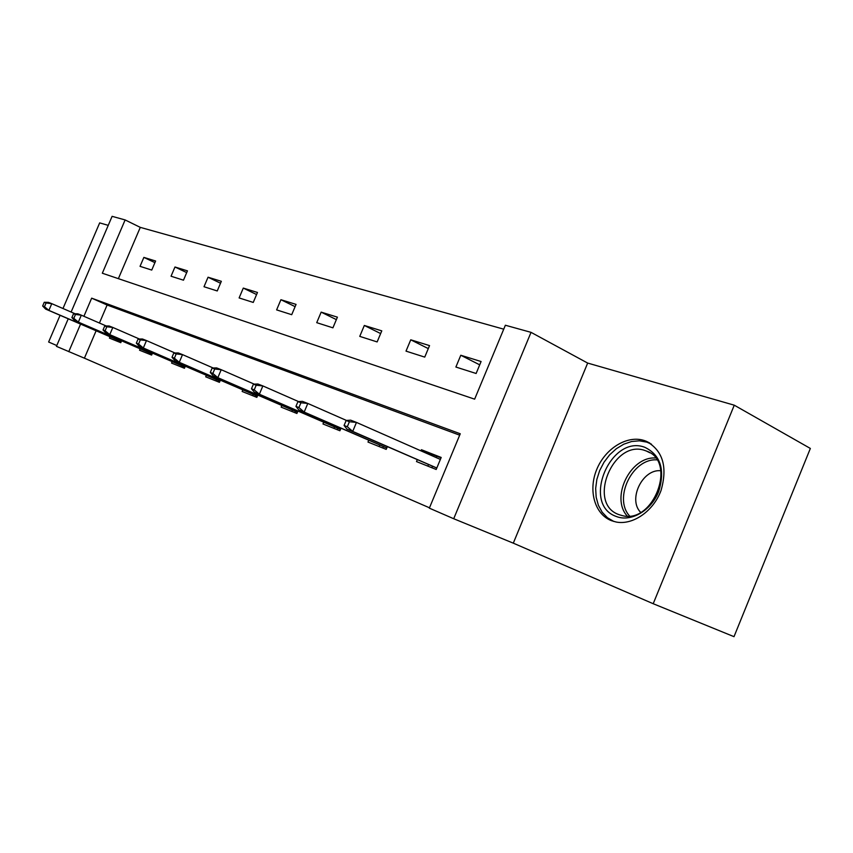 <?xml version="1.0" encoding="UTF-8"?>
<svg xmlns="http://www.w3.org/2000/svg" width="853" height="853" viewBox="0 0 853 853"><rect width="100%" height="100%" fill="white"/><g stroke="black" fill="none" stroke-linecap="round" stroke-linejoin="round"><path stroke-width="1.28" d="M644.314 440.543C627.168 434.838 605.246 448.475 596.759 469.417C588.037 490.272 594.552 514.188 611.43 520.671L616.165 522.025C632.883 525.363 653.43 511.203 661.022 490.528C667.771 466.975 662.877 450.565 646.339 441.3L644.314 440.543M71.13 312.038L112.106 216.331L125.124 219.935L102.328 273.227L474.641 399.161L505.371 325.238L531.035 332.35L453.711 518.731L429.336 508.153L460.257 433.772L91.666 298.155L83.914 316.292M587.664 363.069L513.303 543.158L653.206 603.721L734.006 636.669L810.35 448.443L734.262 405.186L587.664 363.069L531.035 332.35M108.246 225.352L99.673 222.889L62.983 308.509M503.728 329.173L140.287 227.367L125.124 219.935M653.206 603.721L734.262 405.186M60.083 315.29L48.632 342.01L56.788 345.54M140.287 227.367L118.375 278.654M140.041 266.339L151.749 270.07L155.609 261.018L143.869 257.393L140.041 266.339M171.048 276.223L183.48 280.189L187.447 270.849L174.972 267L171.048 276.223M204.006 286.736L217.248 290.958L221.332 281.309L208.047 277.214L204.006 286.736M239.117 297.932L253.245 302.431L257.467 292.472L243.286 288.09L239.117 297.932M276.617 309.884L291.715 314.693L296.066 304.393L280.914 299.712L276.617 309.884M316.73 322.669L332.915 327.829L337.404 317.156L321.165 312.134L316.73 322.669M359.753 336.381L377.143 341.925L381.781 330.857L364.327 325.462L359.753 336.381M406.007 351.127L424.741 357.108L429.539 345.604L410.751 339.803L406.007 351.127M455.886 367.035L476.123 373.486L481.092 361.523L460.791 355.253L455.886 367.035M96.112 330.783L84.404 358.175L429.486 507.802M459.671 435.169L107.115 305.022L99.417 323.031M109.994 336.754L109.419 338.108L120.785 342.682L121.574 340.827M140.137 348.813L139.54 350.22L151.631 355.072L152.452 353.142M172.189 361.64L171.57 363.09L184.44 368.272L185.304 366.236M206.351 375.309L205.712 376.813L219.434 382.336L220.341 380.203M242.817 389.906L242.156 391.474L256.838 397.37L257.787 395.12M281.842 405.516L281.159 407.148L296.897 413.481L297.9 411.093M323.703 422.267L322.988 423.973L339.899 430.765L340.965 428.238M368.731 440.287L367.984 442.057L386.206 449.382L387.337 446.684M417.277 459.703L416.499 461.569L436.192 469.481L441.193 457.453L421.435 449.723L420.966 450.864M513.303 543.158L453.711 518.731M84.404 358.175L56.437 346.35L68.229 318.798M80.566 324.097L68.762 351.692M107.115 305.022L91.666 298.155M154.915 262.649L143.869 257.393M186.7 272.608L174.972 267M220.522 283.217L208.047 277.214M256.593 294.541L243.286 288.09M295.117 306.643L280.914 299.712M336.37 319.619L321.165 312.134M380.641 333.566L364.327 325.462M428.291 348.6L410.751 339.803M479.717 364.849L460.791 355.253M432.62 454.66L421.435 449.723M119.537 340.848L119.057 341.978M44.249 302.271L42.65 306.014L44.473 306.728L46.073 302.986L44.249 302.271L48.493 302.367L51.777 303.657L48.898 310.385L121.286 341.509M46.073 302.986L51.777 303.657L75.085 313.755M44.473 306.728L48.898 310.385L45.614 309.074L121.254 341.584M42.65 306.014L45.614 309.074M616.324 516.481C581.234 504.592 610.236 434.145 644.729 447.26C660.734 455.044 665.34 469.918 658.569 491.872C650.924 510.851 630.836 522.303 616.324 516.481M645.305 450.64C613.36 438.41 586.48 503.718 619.043 514.668L622.274 515.628C653.824 524.286 677.314 461.068 646.403 451.045L645.305 450.64M660.851 470.749C642.586 468.67 627.648 499.41 640.624 512.322M651.489 444.189L646.83 442.142L639.377 440.809L631.561 441.523L623.756 444.2L616.346 448.71L609.66 454.809L604.02 462.209L599.68 470.557L596.844 479.45L595.661 488.492L596.172 497.246L598.38 505.285L602.186 512.237L607.443 517.728L613.893 521.492M149.872 353.003L149.371 354.166M73.529 313.733L71.887 317.593L73.816 318.361L75.469 314.49L73.529 313.733L77.815 313.797L81.323 315.173L78.348 322.114L152.143 353.867M75.469 314.49L81.323 315.173L106.188 325.963M73.816 318.361L78.348 322.114L74.861 320.728L152.101 353.952M71.887 317.593L74.861 320.728M151.951 353.899L151.898 354.443M182.115 365.916L181.604 367.131M104.748 325.953L103.042 329.94L105.111 330.761L106.817 326.763L104.748 325.953L109.077 325.985L112.82 327.445L109.76 334.632L184.973 367.025M106.817 326.763L112.82 327.445L139.412 339.014M105.111 330.761L109.76 334.632L106.028 333.139L184.93 367.11M103.042 329.94L106.028 333.139M184.387 366.897L184.216 368.176M216.481 379.681L215.948 380.939M138.101 339.014L136.341 343.141L138.559 344.015L140.318 339.878L138.101 339.014L142.483 339.004L146.481 340.571L143.315 347.992L219.978 381.067M140.318 339.878L146.481 340.571L174.982 352.982M138.559 344.015L143.315 347.992L139.327 346.403L219.946 381.142M136.341 343.141L139.327 346.403M218.954 380.747L218.741 382.059M253.149 394.374L252.605 395.675M173.82 352.993L172.007 357.268L174.375 358.207L176.198 353.931L173.82 352.993L178.234 352.939L182.521 354.613L179.258 362.312L257.393 396.059M176.198 353.931L182.521 354.613L213.154 367.984M174.375 358.207L179.258 362.312L174.982 360.606L257.361 396.133M172.007 357.268L174.982 360.606M255.868 395.536L255.601 396.88M292.398 410.08L291.822 411.445M212.162 368.006L210.286 372.441L212.834 373.454L214.711 369.008L212.162 368.006L216.609 367.899L221.215 369.701L217.835 377.676L297.462 412.127M214.711 369.008L221.215 369.701L254.215 384.138M212.834 373.454L217.835 377.676L213.239 375.853L297.43 412.202M210.286 372.441L213.239 375.853M295.362 411.37L295.042 412.735M334.472 426.937L333.886 428.345M253.426 384.159L251.486 388.765L254.226 389.853L256.177 385.236L253.426 384.159L257.894 383.999L262.863 385.929L259.365 394.225L340.486 429.379M256.177 385.236L262.863 385.929L298.529 401.571M254.226 389.853L259.365 394.225L254.407 392.252L340.464 429.443M251.486 388.765L254.407 392.252M337.735 428.345L337.351 429.741M379.713 445.053L379.095 446.524M297.964 401.603L295.948 406.38L298.913 407.563L300.938 402.765L297.964 401.603L302.442 401.358L307.805 403.448L304.18 412.074L386.804 447.953M300.938 402.765L307.805 403.448L346.478 420.454M298.913 407.563L304.18 412.074L298.827 409.941L386.782 448.006M295.948 406.38L298.827 409.941M383.296 446.609L382.848 448.038M441.022 457.869L432.652 454.596L432.151 455.79M428.483 464.586L427.843 466.122M346.169 420.476L344.079 425.455L347.299 426.735L349.399 421.734L346.169 420.476L350.658 420.156L356.469 422.416L352.715 431.405L436.811 467.998M349.399 421.734L356.469 422.416L440.372 459.415M347.299 426.735L352.715 431.405L346.904 429.091L436.789 468.041M344.079 425.455L346.904 429.091M436.096 457.539L436.736 456.195M432.439 466.303L431.906 467.753M627.296 516.108C610.183 497.747 630.42 456.088 655.562 458.008M656.863 459.874C632.595 458.061 613.094 498.205 629.578 515.969M646.339 441.3L649.815 443.08M649.815 452.762L646.403 451.045"/></g></svg>
